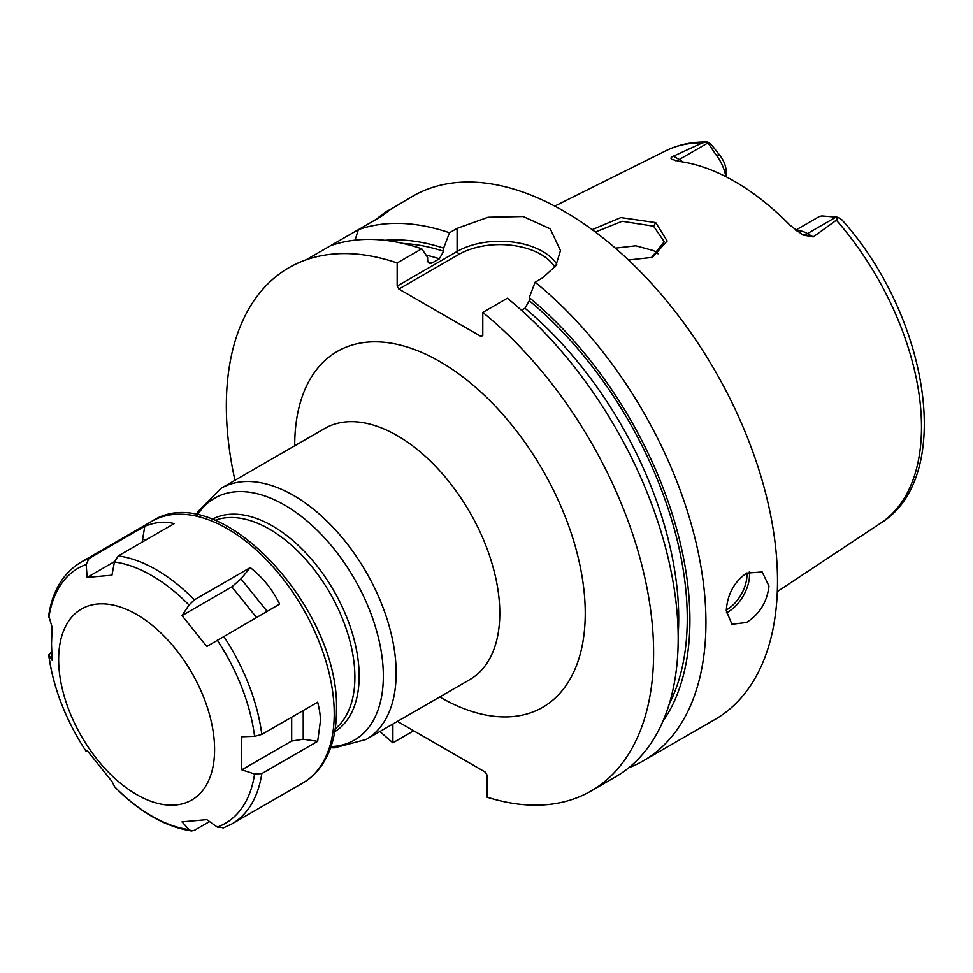 <?xml version="1.0" encoding="UTF-8"?>
<svg xmlns="http://www.w3.org/2000/svg" width="973" height="973" viewBox="0 0 973 973"><rect width="100%" height="100%" fill="white"/><g stroke="black" fill="none" stroke-linecap="round" stroke-linejoin="round"><path stroke-width="1.46" d="M796.486 230.735A30.212 17.441 60 0 1 807.468 233.569L813.233 236.901L836.379 220.166L837.753 217.234L821.966 215.957A30.212 17.441 60 0 0 818.001 217.271L795.695 230.151M813.233 236.901L802.786 234.955L789.784 225.006A217.551 125.602 -120 0 0 679.799 161.518L671.808 159.329M672.562 159.694C670.227 158.611 670.519 157.444 673.438 156.191L679.203 159.523L707.967 142.909L707.493 142.034C708.916 142.289 711.409 144.661 714.997 149.173L720.069 155.68L715.982 154.768A30.212 17.441 60 0 1 725.785 176.636M702.421 142.824A215.094 124.191 -120 0 0 665.727 150.815C678.449 144.551 692.362 141.62 707.493 142.034L702.421 142.824L673.438 156.191M592.156 229.64L620.847 217.563L655.741 222.598L667.162 240.988L652.36 257.358L628.497 259.998M707.967 142.909L715.982 154.768M726.199 176.843L726.199 171.856A18.122 10.472 -120 0 0 720.069 155.68M836.379 220.166A215.094 124.191 -120 0 1 921.492 426.989A215.094 124.191 60 0 1 880.687 523.146C955.17 477.463 929.033 316.371 841.718 219.618L837.753 217.234M628.85 767.709A302.117 174.435 -120 0 0 643.372 760.801L714.948 719.473A302.117 174.435 60 0 0 777.512 581.173A302.117 174.435 -120 0 0 645.634 277.123A302.117 174.435 -120 0 0 412.82 196.181L388.835 210.399M374.629 220.251L377.633 218.159C396.181 203.272 389.334 212.503 374.678 220.226L306.24 259.742A302.117 174.435 -120 0 0 289.127 267.599A302.117 174.435 -120 0 0 289.03 267.66M556.787 264.194A60.557 34.955 0 0 0 457.103 251.484L457.103 228.363L449.49 232.754A302.117 174.435 -120 0 0 358.356 229.652L355.048 240.149M457.103 228.363L488.02 217.259L523.194 216.529L550.219 228.801L560.472 250.572L555.814 265.787L542.739 277.804L535.126 282.194A302.117 174.435 -120 0 1 705.936 622.489A302.117 174.435 -120 0 1 643.372 760.801M726.247 610.776C727.39 594.381 734.153 581.842 746.534 573.146L762.175 571.966L768.974 586.099C767.089 602.056 759.609 614.194 746.534 622.489L731.964 624.289L726.247 610.776M377.889 218.329A48.334 27.913 180 0 0 377.633 218.159L387.181 210.983M397.422 721.382L485.357 772.148L487.072 775.116L487.072 797.167A302.117 174.435 -120 0 0 591.037 791.013L615.617 776.819A302.117 174.435 -120 0 0 669.156 562.333A302.117 174.435 -120 0 0 507.371 298.212L482.79 312.406L482.79 335.527L481.088 336.512L398.869 289.042L397.166 286.086L397.166 262.965A302.117 174.435 -120 0 0 288.92 267.721A302.117 174.435 -120 0 0 234.943 480.285M591.037 791.013A302.117 174.435 -120 0 0 644.576 576.527A302.117 174.435 -120 0 0 482.79 312.406M413.695 730.784L392.885 742.8L392.885 724.009M379.969 731.465A302.117 174.435 -120 0 0 392.885 742.8M397.166 262.965L421.735 248.784A302.117 174.435 -120 0 0 330.613 245.67M662.808 721.528A287.753 166.14 -120 0 0 529.263 297.568L535.126 282.194M449.49 232.754L443.627 248.127A287.753 166.14 -120 0 0 384.98 240.307M529.263 297.568L529.263 300.706L524.982 308.234L521.467 310.265M443.627 248.127L443.627 251.265L439.358 258.794L431.878 263.111L429.288 263.574L427.609 260.521L427.609 257.383L421.735 248.784M554.853 267.186A58.137 33.569 0 0 0 458.818 254.44L398.869 289.042M458.818 254.44L457.103 251.484L397.166 286.086M595.354 232L622.148 221.272L653.613 226.174L664.231 241.73L651.387 257.711M658.003 253.795L653.613 250.62L635.758 245.792L615.362 248.139M214.595 749.526A110.277 63.671 60 0 1 136.621 794.552A110.277 63.671 60 0 1 58.648 659.487A110.277 63.671 -120 0 1 136.621 614.474A110.277 63.671 -120 0 1 214.595 749.526M254.585 774.009L241.839 769.813L241.219 753.649L241.839 736.756L254.585 736.342L261.81 734.42L317.672 702.165C319.728 710.326 320.616 716.87 320.324 721.771L317.672 741.329L261.81 773.584L254.585 774.009A147.288 85.04 60 0 1 217.283 827.074L223.766 827.707M151.885 521.26C218.755 477.123 340.489 608.721 336.439 710.679C336.439 731.647 331.951 749.259 322.975 763.525C317.672 771.771 310.995 778.23 302.944 782.912A151.058 87.217 60 0 0 334.226 713.756A151.058 87.217 60 0 0 268.293 561.737A151.058 87.217 60 0 0 151.885 521.26L80.82 562.297C63.184 573.048 52.469 590.83 48.686 615.654L52.128 627.232L51.508 644.126L52.128 660.29L48.65 654.647C53.187 687.753 65.69 720.008 86.147 751.411L87.156 750.572L111.956 781.416L114.656 786.865C139.698 812.175 165.325 826.868 191.535 830.966L189.03 829.604L182.012 821.869L206.811 819.655L217.283 827.074M209.536 821.589L194.393 830.334L191.535 830.966M51.63 651.387L48.869 655.23A147.288 85.04 60 0 0 86.171 751.387L87.315 750.791M250.256 567.575C262.783 577.415 272.574 589.589 279.628 604.111L206.811 646.473L182.012 615.629L231.854 586.853L240.976 578.838L250.256 567.575L194.393 599.83L189.03 605.048L182.012 615.629M118.305 555.899L114.425 561.968L111.956 575.189L87.156 577.403L86.171 564.498L88.932 558.526L144.795 526.271C155.498 522.002 165.288 521.127 174.167 523.644L118.305 555.899A151.058 87.217 60 0 1 194.393 599.83M317.672 741.329L303.223 739.249L291.681 741.037L241.839 769.813M142.131 542.143L144.795 526.271M87.156 577.403L114.498 561.616M836.233 216.967L807.468 233.569A12.09 6.981 -60 0 1 801.764 234.347M439.723 696.96A205.449 118.609 -120 0 0 585.247 613.233A205.449 118.609 -120 0 0 439.978 361.628A205.449 118.609 -120 0 0 294.71 445.5A205.449 118.609 -120 0 0 294.71 445.78M529.263 300.706A283.994 163.963 60 0 1 669.181 704.197M403.175 243.457A283.994 163.963 60 0 1 443.627 251.265M524.982 308.234A277.95 160.472 60 0 1 678.169 635.053M426.065 255.108A277.95 160.472 60 0 1 439.358 258.794M427.779 261.846A277.95 160.472 60 0 1 431.878 263.111M366.116 739.468L469.764 679.628A145.013 83.727 -120 0 0 499.794 613.233A145.013 83.727 -120 0 0 436.5 467.295A145.013 83.727 -120 0 0 324.739 428.448L221.102 488.288A145.013 83.727 60 0 1 332.851 527.135A145.013 83.727 60 0 1 396.157 673.073A145.013 83.727 60 0 1 366.116 739.468L334.603 747.836L330.613 747.775M197.373 515.106A139.711 80.662 60 0 1 308.502 522.27A139.711 80.662 60 0 1 383.338 676.138A139.711 80.662 60 0 1 331.027 746.595M334.748 731.696A122.622 70.798 -120 0 0 359.159 676.138A122.622 70.798 -120 0 0 306.276 553.418A122.622 70.798 -120 0 0 212.138 519.339M335.199 728.801A120.847 69.776 -120 0 0 354.89 677.159A120.847 69.776 -120 0 0 305.765 559.487A120.847 69.776 -120 0 0 214.863 520.385M726.32 612.856A30.212 17.441 120 0 0 728.169 611.883A30.212 17.441 -60 0 0 749.344 571.759M746.899 572.951A28.399 16.395 -60 0 1 726.88 609.657A28.399 16.395 120 0 1 726.259 610.01M655.741 222.598L653.613 226.174M675.53 160.679A12.09 6.981 120 0 0 679.203 159.523A30.212 17.441 60 0 1 682.827 161.968M189.03 829.604A147.288 85.04 60 0 1 114.425 786.525M261.81 773.584A151.058 87.217 60 0 1 231.89 823.936L222.975 828.084M217.283 640.185A147.288 85.04 60 0 1 254.585 736.342M223.766 636.366A151.058 87.217 60 0 1 261.81 734.42M114.425 561.968A147.288 85.04 60 0 1 189.03 605.048M48.869 617.563A147.288 85.04 60 0 1 86.171 564.498M80.82 562.297A151.058 87.217 60 0 1 88.932 558.526M231.854 586.853L256.483 617.478M240.976 578.838L267.113 611.348M303.223 710.521L303.223 739.249M291.681 717.174L291.681 741.037M142.739 539.626L147.191 539.224M665.727 150.815L554.768 206.106M880.687 523.146L777.318 591.596M196.157 514.875L198.103 511.384L221.102 488.288M302.944 782.912L231.89 823.936"/></g></svg>
